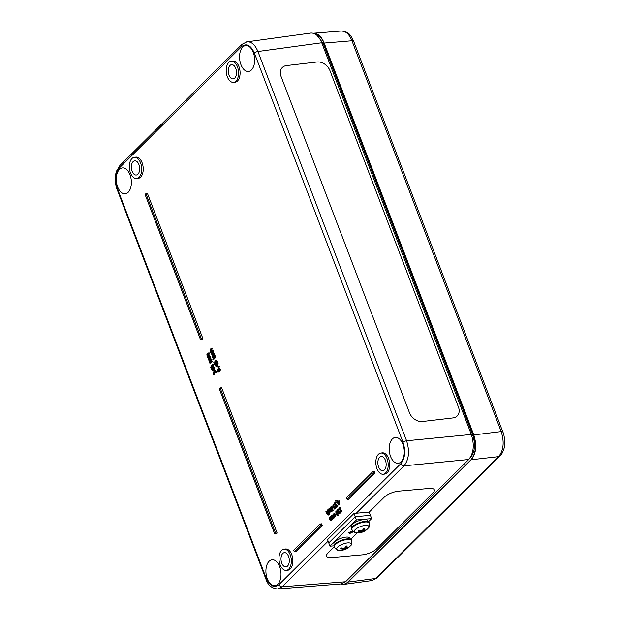 <?xml version="1.0" encoding="UTF-8"?>
<svg xmlns="http://www.w3.org/2000/svg" width="620" height="620" viewBox="0 0 620 620"><rect width="100%" height="100%" fill="white"/><g stroke="black" fill="none" stroke-linecap="round" stroke-linejoin="round"><path stroke-width="0.93" d="M452.995 417.927L422.414 421.515A11.152 8.416 -135.6 0 1 409.495 412.796L281.062 76.454A11.152 8.416 -135.6 0 1 282.271 67.565A11.152 8.416 -135.6 0 1 286.494 65.581L317.076 61.992A11.152 8.416 -135.6 0 1 329.995 70.711L458.428 407.053A11.152 8.416 -135.6 0 1 457.219 415.943A11.152 8.416 -135.6 0 1 452.995 417.927M282.271 67.565A11.152 8.416 -135.6 0 1 286.494 65.581L317.076 61.992A11.152 8.416 -135.6 0 1 329.995 70.711L458.428 407.053A11.152 8.416 -135.6 0 1 457.219 415.943M353.989 513.422L355.183 516.692L328.771 542.911L327.577 539.64L353.989 513.422L369.241 512.066L384.229 497.209A11.152 3.914 -20.1 0 1 398.66 491.149L429.156 488.444A11.152 3.914 -20.1 0 1 434.357 489.862A11.152 3.914 -20.1 0 1 433.024 492.869L376.666 548.801A11.152 3.914 -20.1 0 1 362.235 554.854L331.739 557.566A11.152 3.914 -20.1 0 1 326.546 556.148A11.152 3.914 -20.1 0 1 327.879 553.141L334.188 546.871L327.879 553.141A11.152 3.914 -20.1 0 0 326.546 556.148L326.546 556.148A11.152 3.914 -20.1 0 0 331.739 557.566M333.978 545.825L329.964 546.181L328.771 542.911L355.183 516.692L370.435 515.336L369.241 512.066L384.229 497.209A11.152 3.914 -20.1 0 1 398.66 491.149L429.156 488.436A11.152 3.914 -20.1 0 1 434.349 489.854A11.152 3.914 -20.1 0 1 433.024 492.869M345.572 581.746L282.131 586.807L277.714 588.977L341.171 583.924L345.572 581.746L468.743 459.505C473.703 453.22 474.564 444.865 471.316 434.442L321.749 42.78C318.944 36.045 315.286 32.798 310.775 33.061L246.117 41.966M316.928 35.294L323.152 43.346L472.742 435.093C475.68 444.478 474.912 452.003 470.433 457.645L469.821 458.257M276.962 588.992L277.706 588.985M356.275 513.221L404.007 465.845C408.944 459.567 409.805 451.213 406.581 440.781L257.935 51.514C255.115 44.787 251.457 41.548 246.962 41.796L241.901 44.4A2.79 2.077 -134.8 0 1 241.916 44.384M119.458 169.423A13.012 7.463 83.8 0 1 122.799 167.896A13.012 7.463 83.8 0 1 131.246 180.048A13.012 7.463 83.8 0 1 125.597 193.734A13.012 7.463 83.8 0 1 116.948 184.706A13.012 7.463 83.8 0 1 119.458 169.423M392.375 438.937A13.012 7.463 83.8 0 1 395.707 437.402A13.012 7.463 83.8 0 1 404.155 449.562A13.012 7.463 83.8 0 1 398.513 463.249A13.012 7.463 83.8 0 1 389.864 454.22A13.012 7.463 83.8 0 1 392.375 438.937M269.096 561.286A13.012 7.463 83.8 0 1 272.436 559.751A13.012 7.463 83.8 0 1 280.883 571.911A13.012 7.463 83.8 0 1 275.233 585.598A13.012 7.463 83.8 0 1 266.585 576.569A13.012 7.463 83.8 0 1 269.096 561.286M242.738 47.081A13.012 7.463 83.8 0 1 246.07 45.547A13.012 7.463 83.8 0 1 254.526 57.706A13.012 7.463 83.8 0 1 248.876 71.393A13.012 7.463 83.8 0 1 240.227 62.364A13.012 7.463 83.8 0 1 242.738 47.081M211.435 348.2L210.42 350.719L210.924 351.315L212.156 350.091L212.358 350.602L210.056 352.888L209.862 352.369L210.692 351.548L210.103 350.843L210.366 349.262L211.435 348.2L212.195 348.115L212.389 348.634L211.118 350.037L211.684 351.23M212.156 350.091L212.916 350.006L213.11 350.525L212.466 351.16M212.133 351.494L211.312 352.315M210.971 352.625L211.281 352.315L211.435 353.423L212.397 353.687L212.676 352.191L212.133 351.478L212.443 351.168L212.916 351.935L213.102 353.183L212.606 354.221L211.808 354.462L210.971 352.625L210.056 352.888M213.621 353.919L212.606 356.438L213.11 357.035L214.342 355.81L214.536 356.322L212.885 357.965L212.288 356.562L212.552 354.981L214.381 353.834L214.574 354.353L213.303 355.756L213.861 356.95M214.342 355.81L215.101 355.725L215.295 356.244L212.885 357.965M214.83 357.081L215.582 356.996L215.783 357.515L213.373 359.236L213.179 358.716L214.83 357.081L215.024 357.593L213.373 359.236M217.062 363.607L216.31 363.684L216.496 364.173L217.248 363.421L217.45 363.948L216.698 364.7L217.07 366.808L215.047 365.606L216.31 363.684M217.248 363.421L218.008 363.336L218.209 363.863L217.45 364.614L217.961 366.598M217.907 366.653L217.07 366.808M218.992 369.179L219.596 370.83L219.201 371.829L218.504 371.992M218.442 368.931L219.542 368.466L220.565 369.985L219.519 370.349L218.186 369.295L218.837 370.907L218.442 371.915L217.744 372.078L217.186 371.372L217.682 369.016L218.783 368.544L219.658 369.574L219.511 370.326M219.294 368.451L218.542 368.528L219.294 368.451M218.666 369.993L219.449 369.993M210.072 357.709L209.033 360.166L209.506 360.677L210.738 359.445L210.932 359.964L209.692 361.902L210.165 362.413L211.397 361.189L211.598 361.7L209.94 363.343L208.615 359.515L210.072 357.709L210.831 357.632L211.025 358.143L209.738 359.538L210.265 360.6M210.738 359.445L211.691 359.879L210.405 361.274L210.924 362.328M211.397 361.189L212.156 361.103L212.35 361.615L209.94 363.343M213.629 367.699L212.877 367.784L213.055 368.264L213.815 367.513L214.016 368.04L213.257 368.792L213.637 370.907L211.614 369.698L212.877 367.784M213.815 367.513L214.574 367.435L214.776 367.962L214.016 368.714L214.66 370.388M214.636 370.582L213.637 370.907M326.12 511.454L327.469 513.841L327.159 510.43L328.53 515.042L327.926 513.476L327.585 514.414L326.608 513.755L325.841 511.732L326.88 511.376L327.879 513.786M328.12 510.888L328.724 512.469M328.957 513.073L329.569 514.678L328.53 515.042M328.274 514.391L327.321 514.561L328.259 514.344M329.251 508.346L330.607 510.733L330.29 507.315L331.475 510.43L330.716 511.306L329.747 510.647L328.972 508.625L330.01 508.261L331.01 510.679M332.103 509.996L331.956 510.632L331.196 510.71M331.824 510.283L331.475 511.221L330.452 511.446L331.475 511.221M330.987 506.625L331.747 506.54L332.932 509.656L331.894 510.02L330.987 506.625L331.894 510.02M336.606 505.726L337.358 505.649L337.582 506.238L337.102 507.067L335.784 507.385L335.288 506.819L335.35 505.478L334.482 504.858L334.32 503.727L334.722 502.797L335.435 502.448L335.66 503.029L334.676 503.828L335.164 505.06L335.683 504.75L335.862 505.207L335.575 506.455L336.179 506.649L336.606 505.726L336.831 506.315L335.784 507.385M336.327 502.712L335.435 503.742L335.924 504.982M335.683 504.75L336.443 504.664L336.621 506.711M337.079 500.58L337.621 502.006L338.613 501.03L338.83 501.611L338.373 505.013L336.792 500.867L337.838 500.503L338.195 501.44M338.613 501.03L339.365 500.945L339.589 501.526L339.404 504.657L338.373 505.013M331.971 515.065L332.963 517.506L333.529 516.716L332.925 514.12L334.234 516.545L333.87 513.174L335.063 516.289L334.351 517.111L333.707 517.01L333.405 518.057L332.467 517.398L331.685 515.344L332.731 514.988L333.723 517.421M332.925 514.12L333.676 514.042L334.676 516.476M333.87 513.174L334.63 513.096L335.815 516.204L334.777 516.568M335.404 516.142L334.157 517.979L332.948 518.142M333.707 517.01L334.467 516.925M338.055 509.028L337.815 509.849L338.877 512.632L339.427 512.608L339.187 513.647L337.52 510.136L337.125 510.531L338.055 509.028L338.815 508.943L338.567 509.772L339.497 512.205M339.279 512.229L340.178 512.523L339.938 513.562L338.954 513.879M339.737 507.361L339.489 508.183L340.55 510.965L341.101 510.942L340.861 511.981L339.202 508.47L338.807 508.865L339.737 507.361L340.488 507.276L340.248 508.106L341.178 510.539M340.961 510.562L341.86 510.864L341.62 511.895L340.628 512.213M336.598 511.019L338.14 512.469L337.923 515.522L337.164 515.6L335.955 513.972L335.846 511.105L336.931 510.841M329.39 517.63L330.382 520.064L330.948 519.273L330.336 516.685L331.654 519.111L331.289 515.739L332.475 518.855L331.77 519.676L331.127 519.576L330.367 520.707L329.104 517.909L330.142 517.545L331.142 519.986M330.336 516.685L331.096 516.607L332.095 519.041M333.01 518.173L333.235 518.769L332.196 519.134M332.824 518.707L331.576 520.537L330.367 520.707M331.127 519.576L331.886 519.49M335.939 500.286L336.001 502.743L335.722 500.503L336.699 500.2L336.831 500.828M336.892 501.138L337.133 502.293L336.001 502.743M335.699 507.354L335.42 508.733L334.103 509.051L333.653 507.106L332.8 506.525L333.048 504.463L333.754 504.107L333.978 504.696L333.002 505.494L333.483 506.726L334.01 506.416L334.18 506.873L333.893 508.121L334.506 508.315L334.924 507.393L335.149 507.982L334.103 509.051M334.715 504.641L333.754 505.409L334.242 506.649M334.01 506.416L334.761 506.331L334.94 508.377M332.39 510.237L333.149 510.151L333.358 510.702L332.281 511.097L332.39 510.237L332.281 511.097M328.639 509.532L329.36 509.369M330.282 511.423L329.879 512.779L328.654 513.104M328.538 513.12L329.127 512.864L328.538 513.12L328.313 512.531L328.957 512.399L328.988 510.74L328.058 510.066L327.701 510.934L327.476 510.345L328.6 509.446L329.53 511.88L329.127 512.864L329.879 512.779L329.298 513.034M328.817 509.981L328.461 510.857L327.701 510.934L328.476 510.841M214.838 370.202L215.597 370.117L216.558 372.635L215.489 373.031L213.489 372.543L213.97 374.418L213.652 374.736L213.125 373.821L213.264 372L215.349 372.457L214.838 370.202L215.489 373.031M213.822 372.372L214.722 374.341L213.652 374.736M213.264 372L214.365 371.946M212.265 364.599L213.04 365.312L212.389 367.753L211.513 368.296L210.746 367.583L211.389 365.149L213.024 364.521L213.792 365.226L213.055 367.761M212.66 368.071L211.513 368.296M208.274 352.997L207.235 355.454L207.708 355.965L208.932 354.733L209.134 355.252L207.894 357.19L208.367 357.694L209.599 356.469L209.792 356.988L208.142 358.624L206.809 354.803L208.274 352.997L209.025 352.92L209.227 353.431L207.94 354.826L208.467 355.88M208.932 354.733L209.886 355.167L208.607 356.562L209.118 357.616M209.599 356.469L210.552 356.903L208.142 358.624M219.147 366.412L220.061 366.73L218.147 367.296L217.883 366.606L219.302 366.815L218.147 367.296M216.008 360.638L216.674 360.468L217.279 361.259L217.248 362.762L216.488 362.84L216.264 361.584L215.465 361.274L215.752 363.343L214.613 364.475L213.761 362.235L214.675 363.692L215.256 363.103L215.256 360.716L215.923 360.553L216.519 361.344L216.488 362.84M216.217 361.197L216.504 363.266L214.613 364.475M214.016 361.971L214.776 361.894L215.241 363.119M213.768 359.189L212.823 359.825L212.885 358.957L212.823 359.825M212.443 351.168L213.435 351.393L213.853 353.098L212.567 354.377M211.281 352.315L212.04 352.23L212.195 353.338L213.156 353.609M231.159 61.194L232.671 61A10.687 6.13 83.8 0 1 239.987 70.959A10.687 6.13 83.8 0 1 234.972 82.251L233.453 82.382A10.656 6.115 83.8 0 1 226.672 74.617A10.656 6.115 83.8 0 1 228.803 62.419A10.656 6.115 83.8 0 1 231.159 61.194A10.656 6.115 83.8 0 1 238.46 71.122A10.656 6.115 83.8 0 1 233.453 82.382M145.933 193.642L147.452 193.432L202.942 338.745L202.058 339.621L200.547 339.745L145.08 194.486L145.933 193.642L201.399 338.9L200.547 339.745M283.937 549.181L285.44 548.987A10.687 6.13 83.8 0 1 292.764 558.946A10.687 6.13 83.8 0 1 287.75 570.237L286.231 570.369A10.656 6.115 83.8 0 1 279.45 562.604A10.656 6.115 83.8 0 1 281.581 550.405A10.656 6.115 83.8 0 1 283.937 549.181A10.656 6.115 83.8 0 1 291.229 559.108A10.656 6.115 83.8 0 1 286.231 570.369M372.891 471.603L374.41 471.394L375.038 473.029L348.618 499.247L347.107 499.364L346.51 497.79L372.891 471.603L373.496 473.176L347.107 499.364M320.06 524.039L321.579 523.83L322.206 525.466L295.787 551.684L294.275 551.8L293.678 550.227L320.06 524.039L320.664 525.613L294.275 551.8M220.123 387.934L221.642 387.733L277.132 533.045L276.257 533.913L274.745 534.037L219.279 388.779L220.123 387.934L275.598 533.192L274.745 534.037M380.788 453.05L382.3 452.856A10.687 6.13 83.8 0 1 389.624 462.814A10.687 6.13 83.8 0 1 384.609 474.106L383.09 474.238A10.656 6.115 83.8 0 1 376.309 466.472A10.656 6.115 83.8 0 1 378.44 454.282A10.656 6.115 83.8 0 1 380.788 453.05A10.656 6.115 83.8 0 1 388.089 462.977A10.656 6.115 83.8 0 1 383.09 474.238M134.3 157.325L135.811 157.124A10.687 6.13 83.8 0 1 143.127 167.082A10.687 6.13 83.8 0 1 138.113 178.382L136.594 178.514A10.656 6.115 83.8 0 1 129.812 170.748A10.656 6.115 83.8 0 1 131.944 158.55A10.656 6.115 83.8 0 1 134.3 157.325A10.656 6.115 83.8 0 1 141.6 167.253A10.656 6.115 83.8 0 1 136.594 178.514M133.122 161.626A7.153 4.107 83.8 0 1 134.796 160.789A7.153 4.107 83.8 0 1 139.601 167.47A7.153 4.107 83.8 0 1 136.338 175.018A7.153 4.107 83.8 0 1 131.703 169.903A7.153 4.107 83.8 0 1 133.122 161.626M379.618 457.351A7.153 4.107 83.8 0 1 381.292 456.521A7.153 4.107 83.8 0 1 386.097 463.194A7.153 4.107 83.8 0 1 382.835 470.743A7.153 4.107 83.8 0 1 378.2 465.628A7.153 4.107 83.8 0 1 379.618 457.351M277.132 533.045L275.598 533.192M322.206 525.466L320.664 525.613M375.038 473.029L373.496 473.176M282.759 553.482A7.153 4.107 83.8 0 1 284.433 552.645A7.153 4.107 83.8 0 1 289.238 559.325A7.153 4.107 83.8 0 1 285.975 566.874A7.153 4.107 83.8 0 1 281.341 561.759A7.153 4.107 83.8 0 1 282.759 553.482M202.942 338.745L201.399 338.9M229.981 65.495A7.153 4.107 83.8 0 1 231.655 64.658A7.153 4.107 83.8 0 1 236.46 71.339A7.153 4.107 83.8 0 1 233.197 78.887A7.153 4.107 83.8 0 1 228.563 73.772A7.153 4.107 83.8 0 1 229.981 65.495M212.195 353.338L211.435 353.423L212.397 353.687M213.358 354.136L211.808 354.462M213.435 351.393L212.683 351.478M212.063 352.733L211.304 352.819M212.056 352.261L211.296 352.346M213.869 359.461L213.11 359.538M215.256 360.716L216.674 360.468M216.504 363.266L215.752 363.343M215.993 361.739L215.233 361.824M217.558 362.452L216.799 362.529M220.061 366.73L219.302 366.815M209.227 353.431L208.467 353.516M210.552 356.903L209.792 356.988M208.607 356.562L207.847 356.647M209.886 355.167L209.134 355.252M207.94 354.826L207.181 354.911M211.606 365.699L212.327 365.18L212.792 366.397L211.451 367.722L210.986 366.521L211.606 365.699M213.086 365.103L211.746 366.435L212.21 367.637M211.451 367.722L210.986 367.342M216.558 372.635L215.799 372.721M213.954 374.395L214.714 374.31L213.97 374.418M214.442 374.031L213.683 374.116M327.879 509.609L329.259 509.377M328.894 512.453L328.329 512.515M333.358 510.702L332.599 510.779M334.42 504.672L334.01 504.843M333.048 504.463L334.312 504.052M333.653 507.106L333.25 507.129M334.94 506.796L334.18 506.873M333.754 505.409L333.002 505.494M334.413 504.649L333.978 504.696M335.908 507.904L335.149 507.982M335.629 507.315L334.924 507.393M337.133 502.293L336.373 502.371M333.235 518.769L332.475 518.855M331.816 515.685L331.289 515.739M336.257 513.67L336.017 511.562L337.481 514.189L337.319 514.964L336.823 514.856L336.257 513.67M336.776 511.485L337.582 514.771M337.319 514.964L336.823 514.856L337.435 514.794M335.846 511.105L337.381 512.546L337.489 515.421L338.249 515.336M339.334 508.811L338.807 508.865M341.62 511.895L340.861 511.981M341.86 510.864L341.101 510.942M340.248 508.106L339.489 508.183M340.651 507.703L339.899 507.788M337.652 510.477L337.125 510.531M339.938 513.562L339.187 513.647M340.178 512.523L339.427 512.608M338.567 509.772L337.815 509.849M338.977 509.369L338.218 509.446M335.815 516.204L335.063 516.289M338.505 502.378L337.792 502.456L338.543 501.704L338.412 504.075L337.792 502.456M339.404 504.657L338.652 504.742M339.589 501.526L338.83 501.611M336.397 502.975L335.683 503.177M334.722 502.797L335.955 502.386M335.335 505.439L334.932 505.471M336.621 505.13L335.862 505.207M335.435 503.742L334.676 503.828M336.412 502.952L335.66 503.029M337.582 506.238L336.831 506.315M332.932 509.656L332.173 509.741M332.235 510.345L331.475 510.43M330.84 507.261L330.29 507.315M329.569 514.678L328.809 514.763M213.21 369.512L212.164 369.884L213.024 369.032L213.544 370.404L212.164 369.884M212.924 369.799L213.381 369.977M214.613 370.52L213.947 370.597M214.016 368.714L213.257 368.792M214.776 367.962L214.016 368.04M211.025 358.143L210.265 358.228M212.35 361.615L211.598 361.7M210.405 361.274L209.645 361.359M211.691 359.879L210.932 359.964M209.738 359.538L208.987 359.623M218.589 369.551L218.116 370.411L217.356 370.497L217.976 369.505L218.217 371.372L217.426 371.132L217.356 370.497M218.116 370.411L218.186 371.054L218.976 371.287M218.217 371.372L217.426 371.132L218.186 371.054M219.201 371.829L217.744 372.078M219.596 370.83L218.837 370.907M220.565 369.985L219.806 370.07M216.644 365.42L215.597 365.785L216.458 364.932L216.985 366.304L215.597 365.785M216.357 365.707L216.814 365.878M218.139 366.42L217.38 366.498M217.45 364.614L216.698 364.7M218.209 363.863L217.45 363.948M215.783 357.515L215.024 357.593M214.574 354.353L213.815 354.431M215.295 356.244L214.536 356.322M212.389 348.634L211.637 348.711M213.11 350.525L212.358 350.602M340.558 583.97L343.852 584.396L347.921 582.265L471.192 459.916C476.152 453.631 477.012 445.276 473.765 434.853L324.128 42.997C321.431 36.472 317.897 33.217 313.519 33.232L313.363 33.248M313.495 33.24L341.341 31.016C345.735 30.992 349.277 34.247 351.951 40.78L501.193 431.582C504.463 442.006 503.611 450.36 498.62 456.646L375.914 578.429L371.868 580.56L343.86 584.396L340.535 583.97M351.672 531.518A1.86 0.651 -20.1 0 1 352.54 531.759A1.86 0.651 -20.1 0 1 351.021 533.006A1.86 0.651 -20.1 0 1 349.052 533.029A1.86 0.651 -20.1 0 1 349.82 532.13A1.86 0.651 -20.1 0 1 351.672 531.518M356.376 519.963L371.628 518.607L368.381 521.823L371.628 518.607L370.435 515.336L355.183 516.692L356.376 519.963L329.964 546.181M357.322 532.805L350.773 539.307L357.322 532.805M351.904 527.511L351.563 526.589A8.556 2.999 -20.1 0 1 358.569 520.839A8.556 2.999 -20.1 0 1 367.637 520.722L367.97 521.645M334.296 544.988L333.955 544.066A8.556 2.999 -20.1 0 1 340.961 538.315A8.556 2.999 -20.1 0 1 350.021 538.199L350.362 539.129M347.619 548.134A4.363 1.534 159.9 0 0 348.425 547.328A13.377 9.873 -143.3 0 1 346.162 548.158L345.976 547.933A13.377 8.447 -99.4 0 0 347.239 545.972A4.363 1.534 159.9 0 0 345.836 546.096A13.377 6.657 88.8 0 1 344.712 548.049L343.999 548.343A13.377 9.137 -138.6 0 1 341.411 547.956A4.363 1.534 159.9 0 0 340.597 548.762L340.93 548.545L340.597 548.762A13.377 10.695 49.9 0 0 343.279 549.072L343.464 549.289A13.377 7.626 91.9 0 1 341.783 550.118A4.363 1.534 159.9 0 0 343.193 549.994A13.377 7.479 -102 0 0 344.728 549.173L345.433 548.878A13.377 9.951 53.8 0 0 347.619 548.134L347.13 547.886M343.279 549.413L343.193 549.994M334.25 547.049C335.885 549.398 337.241 550.421 338.303 550.126L338.303 550.126A7.719 2.712 -20.1 0 1 337.629 547.096A7.719 2.712 -20.1 0 1 347.324 542.934A7.719 2.712 -20.1 0 1 350.602 545.639L350.602 545.639C351.61 545.182 351.982 543.523 351.718 540.671A9.292 3.263 159.9 0 0 344.72 539.935A9.292 3.263 159.9 0 0 335.358 544.538A9.292 3.263 159.9 0 0 334.25 547.049L334.033 546.445A9.292 3.263 -20.1 0 1 335.141 543.934A9.292 3.263 -20.1 0 1 344.495 539.338A9.292 3.263 -20.1 0 1 351.501 540.074L351.718 540.671M346.162 548.158L345.479 546.825M343.031 548.266L343.464 549.289M360.887 531.937L360.801 532.518A13.377 7.479 -102 0 0 362.336 531.697L363.049 531.402A13.377 9.951 53.8 0 0 365.226 530.658L364.738 530.41M365.226 530.658A4.363 1.534 159.9 0 0 366.04 529.852A13.377 9.873 -143.3 0 1 363.777 530.673L363.584 530.457A13.377 8.447 -99.4 0 0 364.854 528.496L364.854 528.496A4.363 1.534 159.9 0 0 363.444 528.62A13.377 6.657 88.8 0 1 362.328 530.573L361.615 530.867A13.377 9.137 -138.6 0 1 359.019 530.48A4.363 1.534 159.9 0 0 358.213 531.278A13.377 10.695 49.9 0 0 360.887 531.588L361.072 531.805A13.377 7.626 91.9 0 1 359.399 532.642A4.363 1.534 159.9 0 0 360.801 532.518M351.865 529.573C353.501 531.921 354.849 532.944 355.919 532.65L355.919 532.65A7.719 2.712 -20.1 0 1 356.136 528.852A7.719 2.712 -20.1 0 1 365.599 525.396A7.719 2.712 -20.1 0 1 368.21 528.163L368.21 528.163C369.218 527.697 369.59 526.047 369.326 523.195A9.292 3.263 159.9 0 0 359.476 523.319A9.292 3.263 159.9 0 0 351.865 529.573L351.641 528.968A9.292 3.263 -20.1 0 1 359.259 522.714A9.292 3.263 -20.1 0 1 369.109 522.59L369.326 523.195M360.638 530.782L361.072 531.805M363.777 530.673L363.088 529.348M350.796 532.394L348.781 532.572M241.599 46.616A2.79 2.077 -134.8 0 1 241.901 44.4L120.024 165.354A2.79 2.077 45.2 0 0 119.722 167.578L241.599 46.616C246.458 42.958 250.713 45.105 254.378 53.072L403.031 442.339C405.79 451.197 405.061 458.296 400.846 463.636A2.79 2.077 45.2 0 0 404.007 465.845L468.743 459.505M400.846 463.636L278.961 584.598A2.79 2.077 -134.8 0 0 282.131 586.807L328.127 541.159M323.152 43.346L322.012 43.454M472.742 435.093L471.595 435.209M471.316 434.442L406.581 440.781A2.79 0.953 -20.9 0 0 403.031 442.339M120.024 165.362L116.684 170.88C114.684 174.941 115.134 185.504 117.203 189.635L117.203 189.635A2.79 0.953 -20.9 0 1 117.537 188.883C114.778 180.025 115.506 172.918 119.722 167.578M254.378 53.072A2.79 0.953 -20.9 0 1 257.935 51.514L321.749 42.78M265.864 578.941A2.79 0.953 -20.9 0 1 265.848 578.902L265.848 578.902A2.79 0.953 -20.9 0 1 266.181 578.15L117.537 188.883M278.961 584.598C274.11 588.264 269.847 586.117 266.181 578.15M213.853 353.098L213.102 353.183M213.675 351.858L212.916 351.935M216.147 362.506L215.388 362.591M217.279 361.259L216.519 361.344M208.266 354.384L207.514 354.462M208.653 357.104L207.894 357.19M208.932 356.12L208.173 356.198M207.987 355.369L207.235 355.454M211.746 366.435L210.986 366.521M213.792 365.226L213.04 365.312M213.148 367.668L212.389 367.753M214.148 373.527L213.396 373.604M214.047 372.938L213.288 373.015M330.282 511.795L329.53 511.88M334.653 508.036L333.893 508.121M334.839 506.889L334.079 506.974M333.878 506.176L333.118 506.261M330.832 519.351L330.072 519.428M331.785 518.405L331.026 518.49M336.613 512.244L335.854 512.329M338.14 512.469L337.381 512.546M333.413 516.786L332.661 516.871M334.366 515.84L333.606 515.925M336.327 506.377L335.575 506.455M336.521 505.23L335.761 505.308M335.56 504.51L334.8 504.595M330.692 510.035L329.933 510.121M327.554 513.151L326.802 513.228M210.072 359.096L209.312 359.174M210.451 361.824L209.692 361.902M210.73 360.832L209.978 360.91M209.785 360.088L209.033 360.166M220.418 369.497L219.658 369.574M213.365 356.353L212.606 356.438M213.303 355.756L212.544 355.834M213.637 355.283L212.877 355.369M211.18 350.633L210.42 350.719M211.118 350.037L210.358 350.114M211.451 349.564L210.692 349.649M313.898 33.418C318.037 33.72 321.362 36.944 323.888 43.098L473.525 434.953C476.733 445.276 475.889 453.546 470.975 459.769L347.704 582.118C345.627 584.118 343.333 584.722 340.814 583.947M347.704 582.118L375.914 578.429A3.72 2.767 45.2 0 0 377.231 577.809L499.937 456.025A3.72 2.767 -134.8 0 1 499.945 456.025A3.72 2.767 -134.8 0 1 498.62 456.646L470.975 459.769M323.888 43.098L351.951 40.78A3.72 1.271 159.1 0 1 353.609 41.199C350.331 34.728 349.106 31.775 341.349 31.031M473.525 434.953L501.193 431.582A3.72 1.271 159.1 0 1 502.843 432A3.72 1.271 159.1 0 1 502.851 432.008L353.617 41.207A3.72 1.271 159.1 0 0 353.609 41.199M343.31 549.622A3.914 1.372 -20.1 0 1 342.798 549.7M345.836 546.104A3.914 1.372 -20.1 0 1 346.937 546.026M344.728 549.173L344.325 548.297M345.433 548.878L345.046 547.568M363.444 528.628A3.914 1.372 -20.1 0 1 364.545 528.55M360.925 532.146A3.914 1.372 -20.1 0 1 360.406 532.224M363.049 531.402L362.654 530.085M362.336 531.697L361.94 530.821M277.698 588.969C271.808 588.489 267.863 585.133 265.856 578.902L117.203 189.635M212.094 354.501L212.854 354.423M215.651 360.507L216.403 360.429M213.691 371.775L214.45 371.698M328.298 509.384L329.057 509.299M328.592 513.112L329.352 513.034M333.715 504.114L334.474 504.029M333.444 507.168L334.203 507.09M334.25 509.059L335.002 508.974M330.569 520.761L331.328 520.676M331.522 519.808L332.274 519.731M333.149 518.196L333.909 518.111M334.103 517.25L334.854 517.165M335.397 502.448L336.156 502.363M335.126 505.502L335.877 505.424M335.924 507.393L336.683 507.307M218.038 372.124L218.798 372.047M499.945 456.018C501.603 454.499 502.882 452.166 503.789 449.004C505.006 447.253 504.951 435.659 502.843 432M371.861 580.56L377.231 577.809M340.892 548.654L341.628 547.933M345.728 546.212L347.068 546.088M338.303 550.126A13.384 13.384 0 0 0 350.602 545.639M345.913 548.111L345.379 547.003M343.55 549.157L343.317 548.297M363.343 528.736L364.676 528.612M358.5 531.177L359.236 530.449M355.919 532.65A13.384 13.384 0 0 0 368.21 528.163M361.158 531.681L360.933 530.821M363.522 530.635L362.995 529.519"/></g></svg>
